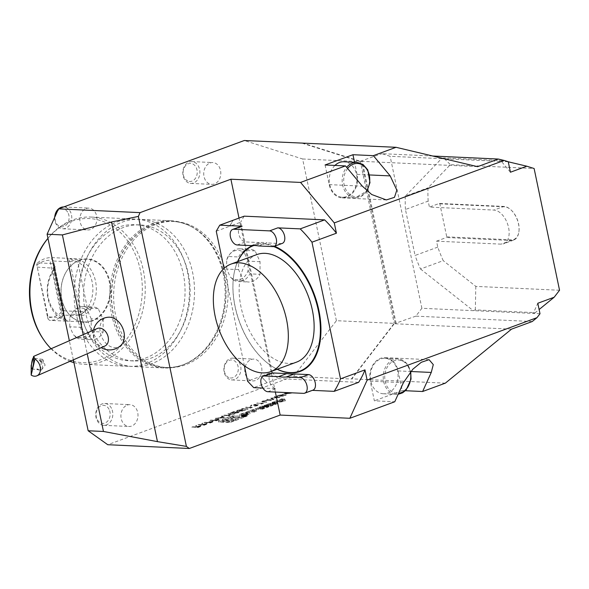 <?xml version="1.0" encoding="UTF-8"?>
<svg xmlns="http://www.w3.org/2000/svg" width="589" height="589" viewBox="0 0 589 589"><rect width="100%" height="100%" fill="white"/><g stroke="black" fill="none" stroke-linecap="round" stroke-linejoin="round"><path stroke-width="0.44" stroke-dasharray="2.94 2.21" d="M198.707 424.787L204.008 425.302L207.011 424.161L206.96 423.557L202.785 424.426L202.697 423.322L201.894 423.616L201.983 424.721L198.655 424.522L198.059 425.022M198.007 424.765L203.956 425.037L207.011 424.161L206.901 423.292L202.785 424.426M210.752 420.355L216.053 420.87L217.474 420.347L219.027 419.736L218.902 419.162L213.498 420.48L210.7 420.097L210.104 420.598M210.052 420.332L216.001 420.605L219.027 419.736L218.85 418.897L215.949 419.618M224.276 415.378L229.577 415.893L227.788 415.539L231.492 414.177L234.584 414.052L228.635 413.78L230.881 414.148L227.177 415.517L224.225 415.12L223.629 415.62M234.827 412.926L238.516 412.388L238.935 411.505L231.941 412.528L234.694 411.269L229.784 413.073L238.236 411.74L237.927 412.631L234.231 413.426L238.574 412.646L238.987 411.763L232 412.793L234.746 411.527L229.835 413.338L238.287 411.998L237.927 412.631L234.878 413.184M239.627 411.976L238.935 411.505L239.627 411.976M239.2 411.122L242.918 410.989L245.885 409.892L242.815 410.769L240.864 410.842L241.829 410.533C243.154 410.003 243.264 409.694 242.16 409.605L237.544 410.437L237.014 411.328L238.192 410.452L242.02 409.996L241.475 409.583L241.1 410.548L239.2 411.122L242.918 410.989M242.867 410.724L245.827 409.635L242.764 410.511L240.805 410.577L241.77 410.275C243.102 409.738 243.213 409.429 242.101 409.348L242.918 409.834L242.101 409.348L237.544 410.437M237.485 410.18L236.962 411.063L236.447 410.85L237.014 411.328L238.192 410.452M242.248 408.766L248.197 409.046L242.197 408.508L241.6 409.009M251.017 407.757L249.905 408.162L252.276 407.544L245.679 407.507L250.966 407.492L249.905 408.162M257.459 405.063L253.866 406.388L257.54 405.666L258.107 404.82L256.038 405.077L256.318 404.761L255.692 404.555L251.275 405.387L250.612 406.358L251.893 405.409L255.376 404.93L254.934 404.533L254.028 405.666L257.459 405.063M255.987 404.812L256.259 404.503L255.633 404.297L251.216 405.129L250.561 406.093L251.842 405.151L254.934 404.533L253.969 405.409L257.408 404.798L253.815 406.13L257.489 405.409L258.056 404.562L258.615 404.996L258.056 404.562L256.038 405.077M250.097 406.115L250.612 406.358L250.097 406.115M251.267 406.115L250.951 405.607L251.267 406.115M262.134 403.664L261.023 404.076L263.393 403.458L257.445 403.178L262.076 403.406L261.023 404.076M262.009 401.956L266.729 402.228L262.657 401.389L263.047 401.779L263.585 401.109L266.147 400.579L271.36 400.527L267.767 400.358L263.011 401.065L262.009 401.956L261.744 401.551L262.009 401.956M272.523 399.408L267.546 399.467L273.797 399.629L271.993 398.274L279.937 397.369L274.953 396.736L274.305 396.979L277.883 397.428L270.852 398.245L272.523 399.408L267.546 399.467M279.598 396.264L283.309 396.125L286.276 395.035L283.206 395.911L281.255 395.985L282.219 395.675C283.545 395.145 283.655 394.836 282.551 394.748L277.934 395.58L277.404 396.471L278.582 395.594L282.411 395.138L281.866 394.726L281.49 395.69L279.598 396.264L283.309 396.125M283.257 395.867L286.217 394.777L283.154 395.653L281.196 395.72L282.168 395.418C283.493 394.88 283.603 394.571 282.492 394.49L283.309 394.976L282.492 394.49L277.934 395.58M277.875 395.315L277.353 396.206L276.837 395.992L277.404 396.471L278.582 395.594M286.144 393.187L282.72 394.453L291.526 393.172L285.422 392.885L284.774 393.128L286.144 393.187L282.72 394.453M247.454 413.242L247.218 412.948L248.897 412.329L250.082 413.772L247.748 414.634L239.856 415.657L247.454 413.242L246.938 411.637L247.218 412.948M242.742 416.268A2.864 0.56 168.2 0 1 245.672 415.606A2.864 0.56 168.2 0 1 247.328 415.768A2.864 0.56 168.2 0 1 244.641 416.902A2.864 0.56 168.2 0 1 241.718 416.938A2.864 0.56 168.2 0 1 242.742 416.268M257.025 409.723L252.615 411.343L256.244 411.512L254.654 412.094L250.111 411.888L257.025 409.723L256.752 408.413L252.342 410.032L252.615 411.343M268.768 406.484L268.79 406.83A10.109 1.973 168.2 0 1 267.266 407.455L264.218 408.575A10.109 1.973 168.2 0 1 262.385 409.186L258.151 408.987A10.109 1.973 168.2 0 1 259.675 408.368L262.723 407.249A10.109 1.973 168.2 0 1 264.557 406.638L267.737 406.432L260.353 408.494L263.062 408.619L268.768 406.484L268.518 405.519A10.109 1.973 168.2 0 1 266.994 406.145L263.946 407.264A10.109 1.973 168.2 0 1 262.112 407.875L257.879 407.676A10.109 1.973 168.2 0 1 259.403 407.058L262.451 405.939A10.109 1.973 168.2 0 1 264.277 405.328L267.465 405.122L262.738 406.594L265.219 405.681L264.851 405.666L265.131 406.977M277.419 403.296L277.441 403.649A10.109 1.973 168.2 0 1 275.917 404.275L270.837 406.145L266.294 405.931L272.869 404.032L272.302 403.723L273.892 403.134L274.607 403.517A10.109 1.973 168.2 0 1 273.716 403.899L273.826 403.907A10.109 1.973 168.2 0 1 274.982 403.531L277.419 403.296L277.169 402.339A10.109 1.973 168.2 0 1 275.645 402.964L270.565 404.834L266.022 404.621L272.597 402.721L272.869 404.032M284.148 399.364L285.334 400.807L283 401.669L275.107 402.692L282.705 400.277L282.462 399.983L284.148 399.364L283.876 398.054L285.061 399.497L285.334 400.807M218.674 422.077L232.228 417.093L243.39 417.608L229.835 422.593L218.674 422.077L218.401 420.767L231.956 415.782L232.228 417.093M293.558 376.371L336.4 320.696L394.181 323.361L351.346 379.036L293.558 376.371L107.75 444.717M215.478 418.617L224.851 417.63L222.333 416.099L221.626 416.357L222.465 416.835L219.189 418.043L215.478 418.617L224.851 417.63M204.825 422.534L210.126 423.049L211.539 422.527L213.1 421.915L212.975 421.341L207.571 422.666L204.773 422.276L204.177 422.777M204.118 422.512L210.067 422.784L213.1 421.915L212.923 421.076L210.023 421.798M192.596 427.032L197.897 427.548L199.34 427.018L200.901 426.407L200.842 425.803L196.667 426.672L196.579 425.567L195.776 425.862L195.865 426.966L195.342 427.165L192.544 426.775L191.948 427.275M191.896 427.01L197.838 427.283L200.901 426.407L200.79 425.545L196.667 426.672M258.814 245.959L267.067 242.918L281.108 243.566A8.187 4.845 -110.2 0 0 282.293 243.39M251.201 245.606L259.462 242.572A68.508 40.56 69.8 0 1 267.067 242.918M210.074 162.976A10.919 8.54 -87.4 0 1 212.769 162.557A10.919 8.54 -87.4 0 1 220.794 173.858A10.919 8.54 -87.4 0 1 211.76 184.364A10.919 8.54 -87.4 0 1 211.112 184.305A10.919 8.54 -87.4 0 1 203.735 174.388A10.919 8.54 -87.4 0 1 210.074 162.976M251.135 359.526A10.919 8.54 -87.4 0 1 253.83 359.099A10.919 8.54 -87.4 0 1 261.855 370.4A10.919 8.54 -87.4 0 1 252.821 380.914A10.919 8.54 -87.4 0 1 252.173 380.847A10.919 8.54 -87.4 0 1 244.796 370.93A10.919 8.54 -87.4 0 1 251.135 359.526M86.2 208.55A10.919 8.54 -87.4 0 1 88.895 208.123A10.919 8.54 -87.4 0 1 95.16 212.173A10.919 8.54 -87.4 0 1 95.941 223.908A10.919 8.54 -87.4 0 1 87.886 229.938A10.919 8.54 -87.4 0 1 79.89 220.367A10.919 8.54 -87.4 0 1 86.2 208.55M127.261 405.092A10.919 8.54 -87.4 0 1 129.955 404.665A10.919 8.54 -87.4 0 1 136.655 409.495A10.919 8.54 -87.4 0 1 136.817 420.885A10.919 8.54 -87.4 0 1 128.947 426.48A10.919 8.54 -87.4 0 1 120.951 416.909A10.919 8.54 -87.4 0 1 127.261 405.092M73.345 359.85L69.355 340.736M336.4 320.696L302.613 158.978L244.288 140.513M260.021 274.334L260.043 261.707L255.125 250.899A16.374 12.803 92.6 0 0 250.067 249.294A16.374 12.803 92.6 0 0 238.604 256.981L238.574 269.607L243.493 280.408A16.374 12.803 92.6 0 0 248.558 282.013A16.374 12.803 92.6 0 0 260.021 274.334L249.824 273.863A16.374 12.803 92.6 0 1 238.361 281.549L248.558 282.013M103.112 332.049L103.141 319.429L98.223 308.621A16.374 12.803 92.6 0 0 93.158 307.016A16.374 12.803 92.6 0 0 81.694 314.703L81.672 327.322L86.59 338.13A16.374 12.803 92.6 0 0 91.648 339.735A16.374 12.803 92.6 0 0 103.112 332.049L92.915 331.578A16.374 12.803 92.6 0 1 81.451 339.264L91.648 339.735M156.188 224.284A73.154 57.207 -87.4 0 1 174.226 221.442A73.154 57.207 -87.4 0 1 226.191 274.165A73.154 57.207 -87.4 0 1 167.49 367.588A73.154 57.207 -87.4 0 1 113.905 303.49A73.154 57.207 -87.4 0 1 156.188 224.284M76.025 313.215A73.699 57.634 -87.4 0 1 135.168 219.093A73.699 57.634 -87.4 0 1 189.341 295.369A73.699 57.634 -87.4 0 1 128.373 366.329A73.699 57.634 -87.4 0 1 76.025 313.215M51.066 348.747A73.699 57.634 92.6 0 0 69.981 361.322M73.927 362.625A73.699 57.634 92.6 0 0 84.183 364.296A73.699 57.634 92.6 0 0 145.152 293.329A73.699 57.634 92.6 0 0 90.978 217.054A73.699 57.634 92.6 0 0 48.224 237.993A73.699 57.634 92.6 0 0 47.959 238.324L48.224 237.993M81.127 313.451A73.699 57.634 -87.4 0 1 140.263 219.329A73.699 57.634 -87.4 0 1 194.436 295.604A73.699 57.634 -87.4 0 1 133.467 366.564A73.699 57.634 -87.4 0 1 81.127 313.451M223.202 273.856A73.699 57.634 92.6 0 0 190.011 225.918A73.699 57.634 92.6 0 0 170.854 220.742A73.699 57.634 92.6 0 0 111.719 314.865A73.699 57.634 92.6 0 0 164.059 367.978A73.699 57.634 92.6 0 0 183.613 364.584A73.699 57.634 92.6 0 0 223.202 273.856M85.361 311.898A68.103 53.253 -87.4 0 1 140.005 224.917A68.103 53.253 -87.4 0 1 190.063 295.406A68.103 53.253 -87.4 0 1 133.732 360.976A68.103 53.253 -87.4 0 1 85.361 311.898M79.522 260.154A31.703 24.79 -87.4 0 1 108.67 277.397A31.703 24.79 -87.4 0 1 98.937 317.154A31.703 24.79 -87.4 0 1 66.932 311.603A31.703 24.79 -87.4 0 1 68.95 267.936A31.703 24.79 -87.4 0 1 79.522 260.154M47.363 239.046A72.123 56.397 -87.4 0 1 127.761 241.056A72.123 56.397 -87.4 0 1 123.02 343.777A72.123 56.397 -87.4 0 1 42.783 338.38M80.259 311.662A68.103 53.253 -87.4 0 1 134.91 224.681A68.103 53.253 -87.4 0 1 184.968 295.17A68.103 53.253 -87.4 0 1 128.63 360.74A68.103 53.253 -87.4 0 1 80.259 311.662M302.613 158.978L360.394 161.644L394.181 323.361M83.233 334.655L87.224 353.768M121.076 345.191A15.859 11.397 66.3 0 1 109.193 345.861A15.859 11.397 66.3 0 1 100.351 332.726A15.859 11.397 66.3 0 1 108.803 317.191M302.069 143.179L360.394 161.644M382.313 393.666A17.744 13.871 92.6 0 0 383.365 393.769A17.744 13.871 92.6 0 0 397.604 371.107A17.744 13.871 92.6 0 0 385 358.318A17.744 13.871 92.6 0 0 370.371 374.729A17.744 13.871 92.6 0 0 382.313 393.666M334.935 165.428A17.744 13.871 92.6 0 0 329.663 184.247A17.744 13.871 92.6 0 0 341.252 197.124A17.744 13.871 92.6 0 0 342.305 197.219A17.744 13.871 92.6 0 0 356.544 174.565A17.744 13.871 92.6 0 0 343.947 161.776M437.774 247.122L415.061 255.479L405.453 209.485L428.166 201.136L429.41 207.092L493.987 210.074A17.744 10.506 69.8 0 1 508.079 225.543A17.744 10.506 69.8 0 1 503.676 243.758A17.744 10.506 69.8 0 1 501.106 244.141L436.53 241.166L437.774 247.122A106.454 63.023 69.8 0 0 443.215 260.647L420.509 269.004A106.454 63.023 69.8 0 1 415.061 255.479M428.166 201.136A106.454 63.023 69.8 0 1 428.012 187.854L450.386 164.655L534.12 168.52M559.55 290.252L475.816 286.387L443.215 260.647M510.435 172.224L501.453 161.43L441.507 158.662L443.576 157.904L450.386 164.655M432.782 156.026L381.886 153.677L390.132 156.291L441.507 158.662L405.298 196.211L428.012 187.854M420.509 269.004L473.261 310.653L475.323 309.895L535.268 312.663L539.119 309.519M475.816 286.387L475.323 309.895M405.453 209.485A106.454 63.023 69.8 0 1 405.298 196.211M508.248 161.739L501.453 161.43L503.514 160.664L443.576 157.904M532.242 321.528L415.827 316.153L421.886 308.283L533.2 313.422L535.268 312.663M540.003 313.738L533.2 313.422L537.809 303.254M508.255 161.798L503.514 160.664M439.32 203.448L439.843 203.823L446.742 236.844L446.44 237.522L511.016 240.496A17.744 10.506 -110.2 0 0 513.586 240.113A17.744 10.506 -110.2 0 0 518.857 232.095A17.744 10.506 -110.2 0 0 510.545 209.5A17.744 10.506 -110.2 0 0 503.897 206.43L439.32 203.448L429.41 207.092M439.843 203.823L504.42 206.805A17.199 10.182 69.8 0 1 510.862 209.78A17.199 10.182 69.8 0 1 518.916 231.683A17.199 10.182 69.8 0 1 511.318 239.819L446.742 236.844M436.53 241.166L446.44 237.522M271.61 373.124A8.187 4.845 -110.2 0 0 269.578 381.539A8.187 4.845 -110.2 0 0 276.079 388.674L262.878 388.063M312.391 390.352L311.765 390.323A8.187 4.845 -110.2 0 0 312.95 390.146M240.953 226.375A8.187 4.845 -110.2 0 0 238.92 234.783A8.187 4.845 -110.2 0 0 245.422 241.924L259.462 242.572M216.251 231.197L229.666 226.257L233.185 220.227A106.454 63.023 69.8 0 0 229.666 226.257L240.717 222.193L272.044 372.167L261.001 376.231A106.454 63.023 -110.2 0 0 267.126 382.703L261.001 376.231L247.579 381.164M244.229 216.163A106.454 63.023 -110.2 0 0 240.717 222.193M244.369 365.784L224.026 268.415M272.044 372.167A106.454 63.023 -110.2 0 0 278.17 378.639L253.704 387.643M278.17 378.639L358.605 382.349M277.161 369.259A67.286 39.831 69.8 0 1 265.249 361.204A67.286 39.831 69.8 0 1 233.73 275.512A67.286 39.831 69.8 0 1 237.588 261.663M252.718 245.51A67.286 39.831 69.8 0 1 274.503 246.254M405.46 390.721L402.228 390.573L398.12 370.915A18.421 14.408 92.6 0 0 385.037 357.641A18.421 14.408 92.6 0 0 370.253 381.171L374.354 400.822L394.748 401.764M325.084 164.972L329.192 184.622A18.421 14.408 92.6 0 0 342.275 197.904A18.421 14.408 92.6 0 0 357.059 174.373L354.534 162.262M511.524 329.148L394.262 323.736L395.293 323.361L361.351 160.885L381.886 153.677M445.336 383.159L351.861 378.845L394.262 323.736M415.827 316.153L395.293 323.361M477.583 166.672L360.313 161.261L302.591 142.994M361.351 160.885L360.313 161.261M402.228 390.573L374.354 400.822M351.346 379.036L351.861 378.845M396.139 323.398L362.198 160.922M421.886 308.283L390.132 156.291M275.357 392.06L239.016 218.085M85.022 311.441L78.757 315.763C82.593 316.44 86.473 314.467 90.404 309.843L87.422 308.216L85.022 311.441L80.31 311.574L80.052 315.203M47.473 316.897L48.114 319.069L48.099 317.537L36.687 264.365L47.473 316.897L63.789 317.648L64.996 318.104L64.878 318.855L62.648 317.331A28.935 22.625 -87.4 0 1 53.076 271.529L54.696 266.206L53.643 264.233L52.436 263.555L55.152 266.64L53.15 270.042L53.076 271.529L62.648 317.331L63.531 319.731L67.47 321.152L64.444 321.027L66.071 320.055L64.878 318.855M37.078 267.104L54.306 268.253L54.696 266.206M37.114 264.962A28.662 22.411 -87.4 0 1 49.91 260.25L60.895 312.825A28.662 22.411 -87.4 0 1 48.099 317.537M60.895 312.825L63.222 313.51L63.995 310.823L53.592 261.03L51.795 258.807L49.91 260.25M63.995 310.823L80.31 311.574L69.907 261.781L74.45 260.839L77.851 262.414A28.935 22.625 -87.4 0 1 87.422 308.216L77.851 262.414L80.023 260.154L66.748 258.291L74.45 260.839M53.592 261.03L69.907 261.781L68.28 258.843M78.757 315.763L63.862 315.071L63.222 313.51M48.114 319.069L49.55 320.342L64.444 321.027M63.862 315.071A31.386 24.547 -87.4 0 1 57 319.105A31.386 24.547 -87.4 0 1 49.55 320.342M53.15 270.042A31.386 24.547 92.6 0 0 63.531 319.731M52.436 263.555L37.541 262.871L36.687 264.365M37.541 262.871A31.386 24.547 -87.4 0 1 51.861 257.607L66.748 258.291M51.795 258.807L51.861 257.607M90.404 309.843A31.386 24.547 92.6 0 0 80.023 260.154M91.84 320.718A31.386 24.547 -87.4 0 1 84.094 321.933A31.386 24.547 -87.4 0 1 66.785 311.375A31.386 24.547 -87.4 0 1 68.78 268.142A31.386 24.547 -87.4 0 1 79.25 260.441A31.386 24.547 -87.4 0 1 86.988 259.226A31.386 24.547 -87.4 0 1 109.981 286.733A31.386 24.547 -87.4 0 1 91.84 320.718M109.068 409.333A9.034 7.061 92.6 0 0 96.839 410.371A9.034 7.061 92.6 0 0 103.421 423.366A9.034 7.061 92.6 0 0 109.068 409.333M111.49 408.339A10.919 8.54 92.6 0 0 104.783 403.502A10.919 8.54 92.6 0 0 95.757 414.015A10.919 8.54 92.6 0 0 103.782 425.317A10.919 8.54 92.6 0 0 111.652 419.721A10.919 8.54 92.6 0 0 111.49 408.339M67.647 212.136A9.034 7.061 92.6 0 0 55.513 214.565A9.034 7.061 92.6 0 0 62.986 226.736A9.034 7.061 92.6 0 0 67.647 212.136M54.703 217.275A10.919 8.54 92.6 0 0 62.721 228.775A10.919 8.54 92.6 0 0 70.776 222.745A10.919 8.54 92.6 0 0 69.988 211.009A10.919 8.54 92.6 0 0 63.722 206.96A10.919 8.54 92.6 0 0 63.671 206.96M230.277 377.954A9.034 7.061 92.6 0 0 237.772 365.371A9.034 7.061 92.6 0 0 225.639 363.619A9.034 7.061 92.6 0 0 230.277 377.954M231.256 379.883A10.919 8.54 92.6 0 0 231.904 379.942A10.919 8.54 92.6 0 0 240.93 369.436A10.919 8.54 92.6 0 0 232.905 358.134A10.919 8.54 92.6 0 0 223.901 368.228A10.919 8.54 92.6 0 0 231.256 379.883M190.195 183.341A10.919 8.54 92.6 0 0 190.843 183.4A10.919 8.54 92.6 0 0 199.87 172.886A10.919 8.54 92.6 0 0 191.845 161.592A10.919 8.54 92.6 0 0 182.84 171.686A10.919 8.54 92.6 0 0 190.195 183.341M189.216 181.412A9.034 7.061 92.6 0 0 196.711 168.829A9.034 7.061 92.6 0 0 184.578 167.077A9.034 7.061 92.6 0 0 189.216 181.412M104.916 346.015A9.557 6.869 66.3 0 1 94.792 340.022A9.557 6.869 66.3 0 1 97.251 328.515M41.48 361.896A5.456 0.92 -82.4 0 0 40.744 367.33A5.456 0.92 -82.4 0 0 41.178 370.172A5.456 0.92 -82.4 0 0 41.466 369.98A5.456 0.92 -82.4 0 0 42.806 364.878A5.456 0.92 -82.4 0 0 42.842 359.607A5.456 0.92 -82.4 0 0 42.614 359.349A5.456 0.92 -82.4 0 0 41.48 361.896M41.613 362.64L38.948 359.945L40.243 359.798L41.613 362.64A5.456 3.924 66.3 0 0 38.948 359.945M31.843 368.928L39.883 369.966L38.079 368.986L36.79 369.082L41.178 370.172M39.883 369.966A5.456 3.924 66.3 0 1 36.79 369.082M243.493 280.408L233.296 279.937A16.374 12.803 92.6 0 0 238.361 281.549M255.125 250.899L244.928 250.435A16.374 12.803 92.6 0 0 239.87 248.823A16.374 12.803 92.6 0 0 230.365 253.476A16.374 12.803 92.6 0 0 228.407 256.509L238.604 256.981M260.043 261.707L248.153 261.155L248.131 270.403A14.799 11.574 -87.4 0 1 230.284 276.97L233.296 279.937M248.131 270.403L249.824 273.863M248.153 261.155L244.545 253.248L244.928 250.435M238.574 269.607L226.677 269.055L230.284 276.97M226.677 269.055L226.699 259.808A14.799 11.574 -87.4 0 1 229.511 254.529A14.799 11.574 -87.4 0 1 244.545 253.248M226.699 259.808L228.407 256.509M86.59 338.13L76.393 337.659A16.374 12.803 92.6 0 0 81.451 339.264M98.223 308.621L88.026 308.15A16.374 12.803 92.6 0 0 82.961 306.545A16.374 12.803 92.6 0 0 73.463 311.198A16.374 12.803 92.6 0 0 71.497 314.231L81.694 314.703M103.141 319.429L91.243 318.877L91.229 328.125A14.799 11.574 -87.4 0 1 73.375 334.692L76.393 337.659M91.229 328.125L92.915 331.578M91.243 318.877L87.643 310.963L88.026 308.15M81.672 327.322L69.774 326.777L73.375 334.692M69.774 326.777L69.789 317.53A14.799 11.574 -87.4 0 1 72.602 312.244A14.799 11.574 -87.4 0 1 87.643 310.963M69.789 317.53L71.497 314.231M256.856 254.573A57.317 33.934 -110.2 0 0 244.796 320.085A57.317 33.934 -110.2 0 0 296.429 362.169M273.686 246.533A66.874 39.588 -110.2 0 0 253.888 245.488M237.713 261.619A66.874 39.588 -110.2 0 0 233.686 275.829A66.874 39.588 -110.2 0 0 265.013 360.998A66.874 39.588 -110.2 0 0 277.294 369.207M231.956 415.782L243.117 416.298L229.563 421.282L218.401 420.767M229.563 421.282L229.835 422.593M243.117 416.298L243.39 417.608M225.351 418.286A8.688 1.693 168.2 0 1 234.238 416.254A8.688 1.693 168.2 0 1 239.267 416.754A8.688 1.693 168.2 0 1 231.109 420.193A8.688 1.693 168.2 0 1 222.252 420.31A8.688 1.693 168.2 0 1 225.351 418.286M225.624 419.596A8.688 1.693 168.2 0 1 234.51 417.564A8.688 1.693 168.2 0 1 239.539 418.065A8.688 1.693 168.2 0 1 231.381 421.503A8.688 1.693 168.2 0 1 222.524 421.621A8.688 1.693 168.2 0 1 225.624 419.596M235.917 420.067L223.459 421.621L233.73 417.844L235.917 420.067L235.637 418.757L223.187 420.31L223.459 421.621M223.187 420.31L233.45 416.533L235.637 418.757M233.45 416.533L233.73 417.844M283.471 401.205L282.897 400.505L279.642 401.705L283.471 401.205L282.624 399.195L282.897 400.505M282.624 399.195L279.363 400.395L283.199 399.894M279.363 400.395L279.642 401.705M285.061 399.497L282.727 400.358L274.835 401.381L283.876 398.054M282.19 398.672L282.462 399.983M282.433 398.967L282.705 400.277M278.118 400.557L278.391 401.86M276.513 400.763L276.786 402.073M274.835 401.381L275.107 402.692M282.727 400.358L283 401.669M273.826 403.907L273.554 402.596A10.109 1.973 168.2 0 1 274.71 402.221L277.147 401.992M273.554 402.596L273.716 403.899M272.597 402.721L272.03 402.412L273.62 401.823L274.334 402.206A10.109 1.973 168.2 0 1 273.443 402.589M273.62 401.823L273.892 403.134M272.03 402.412L272.302 403.723M268.864 404.091L269.136 405.401M267.612 404.039L267.885 405.35M266.022 404.621L266.294 405.931M270.565 404.834L270.837 406.145M271.234 404.201L269.71 404.135L269.99 405.446L275.564 403.929L271.514 405.512L271.234 404.201L274.967 402.832L275.24 404.142M269.71 404.135L274.695 402.537L274.967 403.848M274.967 402.832L275.291 402.618L274.695 402.537M269.99 405.446L271.514 405.512M266.846 407.065L266.574 405.755L268.488 405.173M268.201 405.158L268.474 406.469M266.574 405.755L266.589 407.323M264.851 405.666L259.955 407.463L262.79 407.308L266.316 406.012M265.219 405.681L265.492 406.992M262.738 406.594L263.011 407.905M263.386 406.624L263.666 407.934M267.465 405.122L267.737 406.432M252.342 410.032L255.972 410.202L254.374 410.783L249.839 410.577L256.752 408.413M255.832 408.368L256.105 409.679M249.839 410.577L250.111 411.888M254.374 410.783L254.654 412.094M255.972 410.202L256.244 411.512M242.808 414.98A2.319 0.449 168.2 0 1 245.179 414.435A2.319 0.449 168.2 0 1 246.526 414.568A2.319 0.449 168.2 0 1 244.347 415.488A2.319 0.449 168.2 0 1 241.983 415.517A2.319 0.449 168.2 0 1 242.808 414.98M243.08 416.29A2.319 0.449 168.2 0 1 245.451 415.746A2.319 0.449 168.2 0 1 246.798 415.878A2.319 0.449 168.2 0 1 244.619 416.798A2.319 0.449 168.2 0 1 242.256 416.828A2.319 0.449 168.2 0 1 243.08 416.29M242.469 414.958A2.864 0.56 168.2 0 1 245.399 414.295A2.864 0.56 168.2 0 1 247.056 414.457A2.864 0.56 168.2 0 1 244.369 415.591A2.864 0.56 168.2 0 1 241.446 415.628A2.864 0.56 168.2 0 1 242.469 414.958M244.788 416.246L246.011 416.048L244.855 416.717L242.668 416.614L244.788 416.246L244.509 414.936L245.731 414.737L245.827 416.357L245.554 415.046L242.396 415.304L243.986 415.12L244.258 416.43L244.015 414.715L244.531 414.766L244.855 416.173L244.509 414.936M244.325 414.597L244.597 415.908M244.015 414.715L244.288 416.025M243.64 415.252L243.912 416.563M242.675 415.208L242.948 416.519M242.396 415.304L242.668 416.614M244.582 415.407L244.855 416.717M244.877 416.607L245.79 416.209L244.163 416.57L244.877 416.607L244.597 415.297L245.517 414.899L243.89 415.26L244.163 416.57M244.597 415.297L243.89 415.26M246.938 411.637L248.624 411.019L249.81 412.462L247.476 413.323L239.583 414.347L247.181 411.932M242.867 413.522L243.139 414.833M241.262 413.728L241.534 415.039M239.583 414.347L239.856 415.657M247.476 413.323L247.748 414.634M249.81 412.462L250.082 413.772M248.624 411.019L248.897 412.329M248.219 414.17L247.645 413.471L244.391 414.671L248.219 414.17L247.373 412.16L247.645 413.471M247.373 412.16L244.118 413.36L247.947 412.86M244.118 413.36L244.391 414.671M282.661 394.188L291.393 393.216M291.467 392.907L287.403 392.981M287.351 392.716L288.235 392.672M288.183 392.414L287.631 392.642M287.572 392.384L286.791 392.951M286.74 392.686L285.422 392.885M285.363 392.627L284.774 393.128M284.715 392.863L286.092 392.929M284.546 393.746L286.703 392.959L289.28 393.077L284.605 394.012L286.755 393.216L289.339 393.334L284.605 394.012M278.523 395.329L281.866 394.726L281.49 395.69M281.439 395.433L279.539 395.999M267.494 399.202L266.891 399.703M266.839 399.445L273.797 399.629M273.833 399.335L271.993 398.274M271.934 398.009L279.849 397.398M279.885 397.104L274.953 396.736M274.901 396.478L274.305 396.979M274.253 396.714L277.883 397.428M277.831 397.17L271.006 398.193M270.8 397.987L272.471 399.143M266.67 401.963L262.996 401.514L263.533 400.844L271.308 400.262L267.715 400.093L262.959 400.807L261.958 401.698L266.729 402.228M260.964 403.811L262.053 403.944M262.002 403.686L263.393 403.458M263.335 403.193L257.445 403.178M257.393 402.92L256.797 403.421M256.738 403.156L262.076 403.406M249.854 407.905L250.936 408.037M250.885 407.772L252.276 407.544M252.217 407.279L246.327 407.271M246.276 407.006L245.679 407.507M245.62 407.249L250.966 407.492M241.549 408.744L247.549 409.281M247.498 409.016L248.197 409.046M248.146 408.781L242.197 408.508M238.133 410.194L241.475 409.583L241.1 410.548M241.048 410.29L239.149 410.857M238.236 411.74L237.875 412.366L238.236 411.74M223.577 415.355L229.577 415.893M229.526 415.628L230.225 415.657M230.174 415.392L227.788 415.539M227.729 415.282L231.492 414.177M231.44 413.92L233.936 414.288M233.877 414.03L234.584 414.052M234.525 413.787L228.635 413.78M228.576 413.515L227.987 414.015M227.928 413.758L230.881 414.148M230.829 413.89L227.177 415.517M227.118 415.252L224.225 415.12M224.895 417.336L222.333 416.099M222.281 415.834L221.626 416.357M221.574 416.092L222.465 416.835M222.414 416.578L219.189 418.043M219.137 417.778L216.185 418.359M216.134 418.094L215.427 418.352M220.102 417.675L222.679 416.725L223.68 417.299L220.153 417.94L222.738 416.99L223.732 417.564L220.153 417.94M218.975 419.478L218.85 418.897L218.975 419.478M215.898 419.361L213.498 420.48M213.446 420.222L210.7 420.097M218.202 419.132L218.593 419.508L216.089 420.605L214.109 420.509L218.202 419.132L216.038 420.34L214.057 420.251L218.202 419.132M213.041 421.658L212.923 421.076L213.041 421.658M209.971 421.54L207.571 422.666M207.512 422.401L204.773 422.276M212.268 421.319L212.666 421.695L210.163 422.784L208.182 422.688L212.268 421.319L210.111 422.519L208.123 422.431L212.268 421.319M206.96 423.896L206.901 423.292L206.96 423.896M202.726 424.161L202.697 423.322M202.638 423.057L201.894 423.616M201.836 423.351L201.983 424.721M201.931 424.455L201.453 424.912M201.401 424.647L198.655 424.522M206.253 423.535L206.636 423.903L204.052 425.03L202.064 424.941L206.253 423.535L203.993 424.772L202.012 424.676L206.253 423.535M200.842 426.149L200.79 425.545L200.842 426.149M196.616 426.414L196.579 425.567M196.527 425.31L195.776 425.862M195.725 425.604L195.865 426.966M195.813 426.708L195.342 427.165M195.283 426.9L192.544 426.775M200.142 425.781L200.525 426.156L197.933 427.283L195.953 427.187L200.142 425.781L197.882 427.018L195.894 426.929L200.142 425.781M224.144 274.069A73.154 57.207 92.6 0 0 172.187 221.346A73.154 57.207 92.6 0 0 111.674 291.783A73.154 57.207 92.6 0 0 165.443 367.499A73.154 57.207 92.6 0 0 224.144 274.069M223.997 274.047A73.191 57.236 92.6 0 0 191.035 226.448A73.191 57.236 92.6 0 0 111.468 291.776A73.191 57.236 92.6 0 0 184.681 364.157A73.191 57.236 92.6 0 0 223.997 274.047M395.226 394.262A17.744 13.871 -87.4 0 1 383.284 375.326A17.744 13.871 -87.4 0 1 397.921 358.915A17.744 13.871 -87.4 0 1 410.96 377.277A17.744 13.871 -87.4 0 1 396.287 394.365A17.744 13.871 -87.4 0 1 395.226 394.262M410.356 371.946A16.647 13.017 92.6 0 0 396.073 360.225A16.647 13.017 92.6 0 0 384.75 377.019A16.647 13.017 92.6 0 0 396.022 393.209A16.647 13.017 92.6 0 0 398.606 393.253M356.86 162.373A17.744 13.871 -87.4 0 1 369.899 180.735A17.744 13.871 -87.4 0 1 355.226 197.816A17.744 13.871 -87.4 0 1 354.173 197.72A17.744 13.871 -87.4 0 1 342.798 185.793A17.744 13.871 -87.4 0 1 346.649 167.313M347.62 168.483A16.647 13.017 92.6 0 0 344.351 185.704A16.647 13.017 92.6 0 0 354.968 196.667A16.647 13.017 92.6 0 0 366.645 190.622M504.42 206.805L503.897 206.43L493.987 210.074M511.318 239.819L511.016 240.496L501.106 244.141M267.818 391.714L276.079 388.674M303.512 393.356L311.765 390.323M272.854 246.607L281.108 243.566M237.161 244.958L245.422 241.924M370.253 381.171L403.391 382.695M398.12 370.915L410.739 371.497M357.059 174.373L369.642 174.955M329.192 184.622L362.331 186.153M65.416 320.585L63.789 317.648L53.393 267.862L53.643 264.233M277.169 402.339L277.441 403.649M276.418 401.956L276.69 403.266M274.71 402.221L274.982 403.531M274.334 402.206L274.607 403.517M274.312 401.86L274.584 403.171M272.714 402.442L272.987 403.752M275.645 402.964L275.917 404.275M273.443 402.758L273.716 404.069M275.092 402.552L275.365 403.863M268.518 405.519L268.79 406.83M262.79 407.308L263.062 408.619M261.538 407.536L261.81 408.847M259.955 407.463L260.228 408.773M260.08 407.183L260.353 408.494M263.607 405.887L263.879 407.198M265.985 405.055L266.257 406.366M264.277 405.328L264.557 406.638M262.451 405.939L262.723 407.249M259.403 407.058L259.675 408.368M257.879 407.676L258.151 408.987M257.901 408.03L258.181 409.34M260.412 408.148L260.684 409.458M262.112 407.875L262.385 409.186M263.946 407.264L264.218 408.575M266.994 406.145L267.266 407.455M245.318 415.031L245.591 416.342M244.612 414.995L244.884 416.305M205.347 424.271L205.458 424.765M199.237 426.524L199.34 427.018M135.168 219.093L90.978 217.054M128.373 366.329L84.183 364.296M170.854 220.742L140.263 219.329M164.059 367.978L133.467 366.564M140.005 224.917L134.91 224.681M133.732 360.976L128.63 360.74M183.613 364.584L184.681 364.157C178.386 366.675 171.973 367.786 165.443 367.499L167.49 367.588M190.011 225.918L191.035 226.448C185.005 223.356 178.717 221.663 172.187 221.346L174.226 221.442M383.365 393.769L398.135 394.299M385 358.318L397.921 358.915L406.005 362.625L410.71 371.534M342.305 197.219L355.226 197.816L367.028 190.954M513.586 240.113L503.676 243.758M518.916 231.683L518.857 232.095M385.037 357.641L429.072 359.673M342.275 197.904L386.31 199.936M66.071 320.055L64.996 318.104M65.048 318.244L54.563 268.076M67.47 321.152L65.475 319.371M53.886 269.6L55.152 266.64M86.988 259.226L70.165 258.446M84.094 321.933L67.271 321.16M103.782 425.317L128.947 426.48M104.783 403.502L129.955 404.665M62.721 228.775L87.886 229.938M63.722 206.96L88.895 208.123M231.904 379.942L252.821 380.914M232.905 358.134L253.83 359.099M190.843 183.4L211.76 184.364M191.845 161.592L212.769 162.557M93.533 330.142A16.374 16.374 0 0 0 101.205 347.643M41.466 369.98L45.103 365.187L42.842 359.607M42.614 359.349L33.279 358.105M239.87 248.823L250.067 249.294M229.511 254.529L230.365 253.476M82.961 306.545L93.158 307.016M72.602 312.244L73.463 311.198M222.252 420.31L222.524 421.621M239.267 416.754L239.539 418.065M277.463 402.096L277.736 403.406M273.406 402.611L273.679 403.921M274.629 401.963L274.901 403.274M272.921 402.508L273.193 403.818M275.291 402.618L275.564 403.929M268.805 405.276L269.085 406.587M266.64 405.806L266.913 407.117M259.756 407.397L260.029 408.707M257.584 407.927L257.864 409.237M241.983 415.517L242.256 416.828M246.526 414.568L246.798 415.878M241.446 415.628L241.718 416.938M247.056 414.457L247.328 415.768M244.582 414.84L244.855 416.143M244.258 414.95L244.538 416.261M245.517 414.899L245.79 416.209M245.996 414.811L246.268 416.121"/><path stroke-width="0.88" d="M405.46 390.721L422.622 391.508L431.258 372.447L433.283 364.606L429.072 359.673L421.29 362.287L412.823 369.215L403.391 382.695L394.748 401.764L349.844 418.286L280.165 415.068L189.327 448.487L107.75 444.717L88.159 430.765L73.345 359.85M251.201 245.606A68.508 40.56 69.8 0 1 258.814 245.959L272.854 246.607A8.187 4.845 -110.2 0 0 274.032 246.43A8.187 4.845 -110.2 0 0 276.072 238.022A8.187 4.845 -110.2 0 0 269.563 230.881L233.877 229.239A8.187 4.845 -110.2 0 0 232.692 229.408A8.187 4.845 -110.2 0 0 230.66 237.823A8.187 4.845 -110.2 0 0 237.161 244.958L251.201 245.606M69.355 340.736L47.098 234.216L58.48 208.867L244.288 140.513L396.058 147.302L477.583 166.672L498.301 159.052L504.125 160.436L334.28 222.914L300.574 182.428L345.478 165.914L362.331 186.153L371.696 194.517L386.31 199.936L394.483 197.337L396.831 190.129L390.198 175.905L373.352 155.658L396.058 147.302M87.224 353.768L103.458 431.465L157.469 441.64L111.579 221.972L62.397 234.923L83.233 334.655M157.454 441.632L111.571 221.987L138.356 216.421L186.396 446.396L189.327 448.487M43.542 339.507L42.783 338.38A72.123 56.397 -87.4 0 1 31.335 310.661A72.123 56.397 -87.4 0 1 47.363 239.046L47.959 238.324A73.699 57.634 92.6 0 0 31.843 311.176A73.699 57.634 92.6 0 0 43.542 339.507A73.699 57.634 92.6 0 0 51.066 348.747M69.981 361.322A73.699 57.634 92.6 0 0 73.927 362.625M58.48 208.867L140.057 212.629L138.356 216.421M62.397 234.923L47.098 234.216M88.159 430.765L103.458 431.465M108.803 317.191A15.859 11.397 66.3 0 1 122.6 327.83A15.859 11.397 66.3 0 1 121.076 345.191A16.374 16.374 0 0 1 101.205 347.643M346.649 167.313A17.744 13.871 -87.4 0 1 356.86 162.373L343.947 161.776A17.744 13.871 92.6 0 0 334.935 165.428M504.125 160.436L508.248 161.739L510.435 172.224L526.809 166.201L534.12 168.52L559.55 290.252L554.175 297.231L537.809 303.254L540.003 313.738L536.969 317.67L532.242 321.528L511.524 329.148L445.336 383.159L422.622 391.508M340.516 378.867L364.981 369.87A106.454 63.023 -110.2 0 1 358.605 382.349L334.14 391.354A106.454 63.023 -110.2 0 0 340.516 378.867L311.964 242.197L336.422 233.2L334.28 222.914M349.844 418.286L367.124 380.148L364.981 369.87M367.124 380.148L536.969 317.67M539.119 309.519L554.175 297.231M526.809 166.201L508.255 161.798M303.512 393.356A8.187 4.845 -110.2 0 0 304.697 393.18A8.187 4.845 -110.2 0 0 306.729 384.772A8.187 4.845 -110.2 0 0 300.228 377.637L286.18 376.989A68.508 40.56 69.8 0 1 278.575 376.636L264.535 375.988A8.187 4.845 -110.2 0 0 263.349 376.165A8.187 4.845 -110.2 0 0 261.317 384.573A8.187 4.845 -110.2 0 0 267.818 391.714L303.512 393.356M278.575 376.636L286.836 373.595L272.795 372.947A8.187 4.845 -110.2 0 0 271.61 373.124L263.349 376.165M304.697 393.18L312.95 390.146A8.187 4.845 -110.2 0 0 314.982 381.731A8.187 4.845 -110.2 0 0 308.481 374.597L294.441 373.949A68.508 40.56 69.8 0 1 286.836 373.595M286.18 376.989L294.441 373.949M311.964 242.197A106.454 63.023 -110.2 0 0 300.199 228.878L324.664 219.874L244.229 216.163L219.763 225.167L242.138 226.198A8.187 4.845 -110.2 0 0 240.953 226.375L232.692 229.408M274.032 246.43L282.293 243.39A8.187 4.845 -110.2 0 0 284.325 234.982A8.187 4.845 -110.2 0 0 277.824 227.847L300.199 228.878M336.422 233.2A106.454 63.023 -110.2 0 0 324.664 219.874M262.878 388.063L253.704 387.643L247.579 381.164L244.369 365.784M224.026 268.415L216.251 231.197L219.763 225.167M334.14 391.354L312.391 390.352M274.503 246.254A67.286 39.831 69.8 0 1 320.225 318.421A67.286 39.831 69.8 0 1 290.443 372.859A67.286 39.831 69.8 0 1 277.161 369.259M237.588 261.663A67.286 39.831 69.8 0 1 252.718 245.51M157.469 441.64L186.396 446.396M354.534 162.262L352.958 154.716L373.352 155.658M352.958 154.716L325.084 164.972L345.478 165.914M498.301 159.052L432.782 156.026M300.574 182.428L230.895 179.218L140.057 212.629M280.165 415.068L275.357 392.06M239.016 218.085L230.895 179.218M63.671 206.96A10.919 8.54 92.6 0 0 58.605 208.823M58.429 208.977A10.919 8.54 92.6 0 0 54.703 217.275M33.639 356.382L97.251 328.515A9.557 6.869 66.3 0 1 105.49 331.445A9.557 6.869 66.3 0 1 108.199 341.686A9.557 6.869 66.3 0 1 104.916 346.015L36.908 375.811A9.557 6.869 66.3 0 1 31.18 375.097L34.972 359.018L33.639 356.382L31.173 365.555L31.18 375.097M34.972 359.018A9.557 6.869 66.3 0 1 40.192 371.482A9.557 6.869 66.3 0 1 36.908 375.811M32.145 360.652A5.456 0.92 -82.4 0 0 31.408 366.093A5.456 0.92 -82.4 0 0 31.843 368.928A5.456 0.92 -82.4 0 0 33.47 363.641A5.456 0.92 -82.4 0 0 33.279 358.105A5.456 0.92 -82.4 0 0 32.145 360.652M286.526 319.51A57.317 33.934 -110.2 0 0 231.043 264.071A57.317 33.934 -110.2 0 0 218.99 329.582A57.317 33.934 -110.2 0 0 270.623 371.659A57.317 33.934 -110.2 0 0 286.526 319.51M270.623 371.659L296.429 362.169A57.317 33.934 -110.2 0 0 312.332 310.02A57.317 33.934 -110.2 0 0 256.856 254.573L231.043 264.071M277.294 369.207A66.874 39.588 -110.2 0 0 290.053 372.579A66.874 39.588 -110.2 0 0 318.281 310.293A66.874 39.588 -110.2 0 0 273.686 246.533M253.888 245.488A66.874 39.588 -110.2 0 0 237.713 261.619M398.606 393.253A16.647 13.017 92.6 0 0 410.356 371.946M366.645 190.622A16.647 13.017 92.6 0 0 365.614 167.703A16.647 13.017 92.6 0 0 347.62 168.483M264.535 375.988L272.795 372.947M300.228 377.637L308.481 374.597M233.877 229.239L242.138 226.198M269.563 230.881L277.824 227.847M410.739 371.497L431.258 372.447M369.642 174.955L390.198 175.905M410.71 371.534L411.041 379.125L406.145 390.021L402.662 392.797L398.135 394.299M356.86 162.373L363.074 164.522L367.772 169.89L369.98 182.583L367.028 190.954M108.759 317.191A16.374 16.374 0 0 0 93.533 330.142"/></g></svg>
